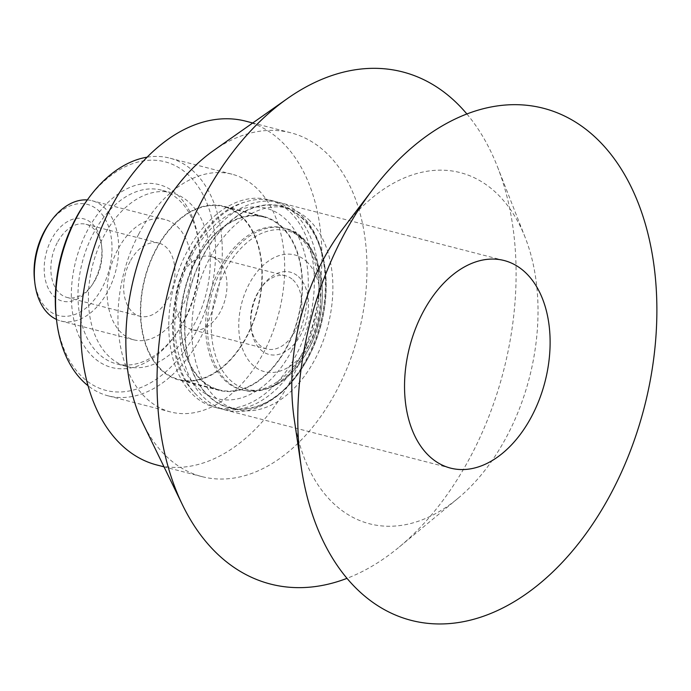 <?xml version="1.0" encoding="UTF-8"?>
<svg xmlns="http://www.w3.org/2000/svg" width="691" height="691" viewBox="0 0 691 691"><rect width="100%" height="100%" fill="white"/><g stroke="black" fill="none" stroke-linecap="round" stroke-linejoin="round"><path stroke-width="0.52" stroke-dasharray="3.46 2.59" d="M34.55 280.33A57.413 37.426 104.5 0 0 62.233 316.21A57.413 37.426 104.5 0 0 102.32 287.508A57.413 37.426 104.5 0 0 101.447 213.657A57.413 37.426 104.5 0 0 49.199 223.547M87.316 199.941A62.13 40.51 -75.5 0 1 92.024 200.71A62.13 40.51 -75.5 0 1 108.202 290.669A62.13 40.51 -75.5 0 1 60.972 321.03A62.13 40.51 -75.5 0 1 56.481 319.432M94.719 280.356A42.505 27.709 -75.5 0 1 90.676 286.946A42.505 27.709 -75.5 0 1 47.593 286.92A42.505 27.709 -75.5 0 1 63.814 224.091A42.505 27.709 -75.5 0 1 101.525 244.916A42.505 27.709 -75.5 0 1 94.719 280.356M117.617 249.866A62.13 40.51 104.5 0 0 133.786 339.825A62.13 40.51 104.5 0 0 188.539 289.788A62.13 40.51 104.5 0 0 164.838 219.505A62.13 40.51 104.5 0 0 117.617 249.866M57.223 242.757A37.78 24.626 104.5 0 0 67.062 297.45A37.78 24.626 104.5 0 0 92.188 284.847A37.78 24.626 104.5 0 0 95.773 278.991A37.78 24.626 104.5 0 0 101.827 247.482A37.78 24.626 104.5 0 0 85.943 224.29A37.78 24.626 104.5 0 0 57.223 242.757M130.038 261.543A37.78 24.626 104.5 0 0 139.876 316.245A37.78 24.626 104.5 0 0 173.165 285.815A37.78 24.626 104.5 0 0 158.757 243.085A37.78 24.626 104.5 0 0 130.038 261.543M175.41 334.945A94.451 61.577 -75.5 0 1 174.65 336.016A94.451 61.577 -75.5 0 1 78.921 335.956A94.451 61.577 -75.5 0 1 114.948 196.33A94.451 61.577 -75.5 0 1 198.758 242.61A94.451 61.577 -75.5 0 1 175.41 334.945M176.879 332.898A89.726 58.493 104.5 0 0 199.06 245.175A89.726 58.493 104.5 0 0 161.331 190.103A89.726 58.493 104.5 0 0 82.272 262.364A89.726 58.493 104.5 0 0 116.494 363.855A89.726 58.493 104.5 0 0 176.162 333.917A89.726 58.493 104.5 0 0 176.879 332.898M56.308 317.929A118.057 76.969 104.5 0 0 113.238 391.719A118.057 76.969 104.5 0 0 195.674 332.699A118.057 76.969 104.5 0 0 193.869 180.835A118.057 76.969 104.5 0 0 86.435 201.167M187.278 335.584A89.726 58.493 104.5 0 0 171.739 192.78A89.726 58.493 104.5 0 0 92.672 265.05A89.726 58.493 104.5 0 0 126.894 366.541A89.726 58.493 104.5 0 0 187.278 335.584M147.097 157.177A122.782 80.044 -75.5 0 1 169.597 158.092A122.782 80.044 -75.5 0 1 201.556 335.861A122.782 80.044 -75.5 0 1 108.237 395.865A122.782 80.044 -75.5 0 1 88.094 385.777M138.684 234.206A122.782 80.044 104.5 0 0 170.642 411.974A122.782 80.044 104.5 0 0 278.827 313.083A122.782 80.044 104.5 0 0 232.003 174.201A122.782 80.044 104.5 0 0 138.684 234.206M218.028 260.516A37.78 24.626 -75.5 0 1 223.279 305.206A37.78 24.626 -75.5 0 1 191.882 329.667A37.78 24.626 -75.5 0 1 177.475 286.929A37.78 24.626 -75.5 0 1 210.764 256.508A37.78 24.626 -75.5 0 1 218.028 260.516M306.346 261.328A60.29 39.301 -75.5 0 1 293.252 363.829A60.29 39.301 -75.5 0 1 239.457 314.759A60.29 39.301 -75.5 0 1 306.346 261.328M299.307 236.771A83.585 54.494 -75.5 0 1 310.933 335.653A83.585 54.494 -75.5 0 1 241.461 389.767A83.585 54.494 -75.5 0 1 209.589 295.212A83.585 54.494 -75.5 0 1 283.232 227.9A83.585 54.494 -75.5 0 1 299.307 236.771M308.29 219.263A103.892 67.735 -75.5 0 1 322.732 342.166A103.892 67.735 -75.5 0 1 236.391 409.426A103.892 67.735 -75.5 0 1 196.762 291.904A103.892 67.735 -75.5 0 1 288.311 208.233A103.892 67.735 -75.5 0 1 308.29 219.263M301.354 217.475A103.892 67.735 -75.5 0 1 315.796 340.378A103.892 67.735 -75.5 0 1 229.455 407.638A103.892 67.735 -75.5 0 1 189.835 290.116A103.892 67.735 -75.5 0 1 281.375 206.445A103.892 67.735 -75.5 0 1 301.354 217.475M309.102 356.02A104.211 67.943 -75.5 0 1 188.66 360.365A104.211 67.943 -75.5 0 1 268.479 204.752A104.211 67.943 -75.5 0 1 309.102 356.02M297.925 373.114A107.2 69.886 -75.5 0 1 254.158 408.744A107.2 69.886 -75.5 0 1 225.776 410.108A107.2 69.886 -75.5 0 1 184.894 288.847A107.2 69.886 -75.5 0 1 279.354 202.506A107.2 69.886 -75.5 0 1 303.522 217.432A107.2 69.886 -75.5 0 1 307.789 356.686A107.2 69.886 -75.5 0 1 297.925 373.114M292.924 279.838A37.78 24.626 -75.5 0 1 298.175 324.537A37.78 24.626 -75.5 0 1 266.778 348.99A37.78 24.626 -75.5 0 1 250.893 325.806A37.78 24.626 -75.5 0 1 260.533 288.441A37.78 24.626 -75.5 0 1 285.659 275.83A37.78 24.626 -75.5 0 1 292.924 279.838M298.477 276.668A42.505 27.709 -75.5 0 1 293.779 344.671A42.505 27.709 -75.5 0 1 251.196 328.372A42.505 27.709 -75.5 0 1 262.044 286.333A42.505 27.709 -75.5 0 1 298.477 276.668M343.22 228.272A181.344 118.221 -75.5 0 1 525.212 237.557A181.344 118.221 -75.5 0 1 491.647 461.217A181.344 118.221 -75.5 0 1 457.9 498.401A181.344 118.221 -75.5 0 1 294.141 418.47M466.857 113.955A264.454 172.404 -75.5 0 1 497.408 166.626A264.454 172.404 -75.5 0 1 448.45 492.795A264.454 172.404 -75.5 0 1 399.234 547.022A264.454 172.404 -75.5 0 1 347.012 578.341M213.415 150.673A177.561 115.76 -75.5 0 1 290.773 132.784A177.561 115.76 -75.5 0 1 321.531 415.377A177.561 115.76 -75.5 0 1 202.031 476.643A177.561 115.76 -75.5 0 1 142.994 423.557M245.694 121.158A177.561 115.76 -75.5 0 1 276.46 403.743A177.561 115.76 -75.5 0 1 156.952 465.017M279.51 359.38A89.726 58.493 -75.5 0 1 219.125 390.346A89.726 58.493 -75.5 0 1 184.903 288.847A89.726 58.493 -75.5 0 1 263.962 216.585A89.726 58.493 -75.5 0 1 279.51 359.38M281.012 226.518A89.251 58.191 -75.5 0 1 293.425 332.103A89.251 58.191 -75.5 0 1 219.246 389.888A89.251 58.191 -75.5 0 1 185.205 288.924A89.251 58.191 -75.5 0 1 263.85 217.043A89.251 58.191 -75.5 0 1 281.012 226.518M240.788 216.136A89.251 58.191 104.5 0 0 223.625 206.661A89.251 58.191 104.5 0 0 144.98 278.542A89.251 58.191 104.5 0 0 179.021 379.506A89.251 58.191 104.5 0 0 253.2 321.721A89.251 58.191 104.5 0 0 240.788 216.136M239.293 349.007A89.726 58.493 -75.5 0 1 178.9 379.964A89.726 58.493 -75.5 0 1 144.687 278.464A89.726 58.493 -75.5 0 1 223.746 206.203A89.726 58.493 -75.5 0 1 239.293 349.007M286.903 370.272A107.2 69.886 -75.5 0 1 214.763 407.258A107.2 69.886 -75.5 0 1 173.873 286.005A107.2 69.886 -75.5 0 1 268.333 199.664A107.2 69.886 -75.5 0 1 286.903 370.272M292.189 349.663A98.312 64.099 -75.5 0 1 178.572 353.766A98.312 64.099 -75.5 0 1 253.873 206.954A98.312 64.099 -75.5 0 1 292.189 349.663M291.49 371.456A107.2 69.886 104.5 0 0 301.354 355.027A107.2 69.886 104.5 0 0 272.91 200.848A107.2 69.886 104.5 0 0 244.536 202.213A107.2 69.886 104.5 0 0 178.459 287.18A107.2 69.886 104.5 0 0 195.164 393.525A107.2 69.886 104.5 0 0 219.341 408.441A107.2 69.886 104.5 0 0 291.49 371.456M309.015 348.454A81.84 53.354 -75.5 0 1 230.673 380.551A81.84 53.354 -75.5 0 1 224.696 271.537A81.84 53.354 -75.5 0 1 303.047 239.44A81.84 53.354 -75.5 0 1 309.015 348.454M301.121 237.238A83.585 54.494 -75.5 0 1 307.227 348.584A83.585 54.494 -75.5 0 1 243.275 390.234A83.585 54.494 -75.5 0 1 211.403 295.688A83.585 54.494 -75.5 0 1 285.046 228.367A83.585 54.494 -75.5 0 1 301.121 237.238M164.838 219.505L92.024 200.71M133.786 339.825L60.972 321.03M101.827 247.482L101.525 244.916M92.188 284.847L90.676 286.946M67.062 297.45L139.876 316.245M85.943 224.29L158.757 243.085M199.06 245.175L198.758 242.61M176.162 333.917L174.65 336.016M171.739 192.78L161.331 190.103M126.894 366.541L116.494 363.855M232.003 174.201L169.597 158.092M170.642 411.974L108.237 395.865M241.461 389.767L243.275 390.234C269.352 394.552 291.257 380.646 308.989 348.514C334.116 302.39 322.386 236.296 285.046 228.367L283.232 227.9M288.311 208.233L281.375 206.445M236.391 409.426L229.455 407.638M254.158 408.744C276.771 400.504 295.066 382.978 309.05 356.15C333.295 310.181 331.861 247.024 303.522 217.432M285.659 275.83L210.764 256.508M266.778 348.99L191.882 329.667M250.893 325.806L251.196 328.372M260.533 288.441L262.044 286.333M504.11 260.516L279.354 202.506M450.532 468.109L225.776 410.108M525.212 237.557L497.408 166.626M457.9 498.401L399.234 547.022M290.773 132.784L252.742 122.972M202.031 476.643L164.009 466.831M263.85 217.043L223.625 206.661M219.246 389.888L179.021 379.506M263.962 216.585L223.746 206.203M219.125 390.346L178.9 379.964M272.91 200.848L268.333 199.664M219.341 408.441L214.763 407.258M244.536 202.213C180.429 220.118 147.736 346.822 195.164 393.525"/><path stroke-width="1.04" d="M50.711 221.448L49.199 223.547A57.413 37.426 104.5 0 0 34.55 280.33L34.852 282.895A62.13 40.51 -75.5 0 1 44.803 231.079A62.13 40.51 -75.5 0 1 50.711 221.448A62.13 40.51 -75.5 0 1 87.316 199.941M56.481 319.432A62.13 40.51 -75.5 0 1 34.852 282.895M87.947 199.068L86.435 201.167A118.057 76.969 104.5 0 0 56.308 317.929L56.61 320.503A122.782 80.044 -75.5 0 1 76.269 218.097A122.782 80.044 -75.5 0 1 87.947 199.068A122.782 80.044 -75.5 0 1 147.097 157.177M88.094 385.777A122.782 80.044 -75.5 0 1 56.61 320.503M522.681 431.115A107.2 69.886 -75.5 0 1 450.532 468.109A107.2 69.886 -75.5 0 1 409.651 346.847A107.2 69.886 -75.5 0 1 504.11 260.516A107.2 69.886 -75.5 0 1 522.681 431.115M589.224 529.125A264.454 172.404 -75.5 0 1 301.198 466.779A264.454 172.404 -75.5 0 1 372.777 189.412A264.454 172.404 -75.5 0 1 620.553 167.956A264.454 172.404 -75.5 0 1 589.224 529.125M301.198 466.779L294.141 418.47A181.344 118.221 -75.5 0 1 343.22 228.272L372.777 189.412M347.012 578.341A264.454 172.404 -75.5 0 1 182.536 504.983A264.454 172.404 -75.5 0 1 287.421 98.554A264.454 172.404 -75.5 0 1 466.857 113.955M182.536 504.983L142.994 423.557A177.561 115.76 -75.5 0 1 213.415 150.673L287.421 98.554M164.009 466.831L156.952 465.017A177.561 115.76 -75.5 0 1 89.234 264.161A177.561 115.76 -75.5 0 1 245.694 121.158L252.742 122.972"/></g></svg>
